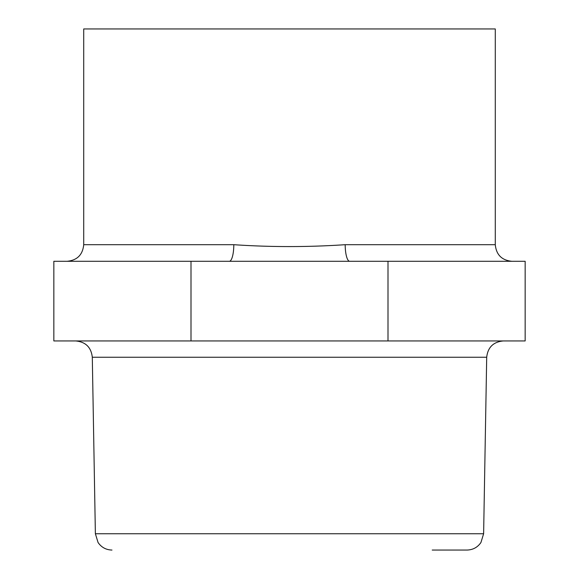 <?xml version="1.0" encoding="UTF-8"?>
<svg xmlns="http://www.w3.org/2000/svg" width="579" height="579" viewBox="0 0 579 579"><rect width="100%" height="100%" fill="white"/><g stroke="black" fill="none" stroke-linecap="round" stroke-linejoin="round"><path stroke-width="0.87" d="M190.998 261.288L190.998 340.944L53.84 340.944L53.84 261.288L525.16 261.288L525.16 340.944L388.002 340.944L388.002 261.288M190.998 340.944L388.002 340.944M349.68 261.288A16.596 4.494 90 0 1 345.193 244.693C307.847 247.197 270.719 247.197 233.807 244.693L83.716 244.693L83.716 28.95L495.284 28.95L495.284 244.693C496.268 254.774 501.798 260.304 511.879 261.288M483.624 533.744L486.7 357.25L92.3 357.25L95.376 533.744L483.624 533.744L480.939 542.501C477.574 547.365 472.942 549.884 467.029 550.05L432.224 550.05M233.807 244.693A16.596 4.494 -90 0 1 229.32 261.288M345.193 244.693L495.284 244.693M92.3 357.25C91.185 347.328 85.649 341.892 75.704 340.944M486.7 357.25C487.815 347.328 493.351 341.892 503.296 340.944M95.376 533.744L98.061 542.501C101.426 547.365 106.058 549.884 111.971 550.05M83.716 244.693C82.732 254.774 77.202 260.304 67.121 261.288"/></g></svg>
